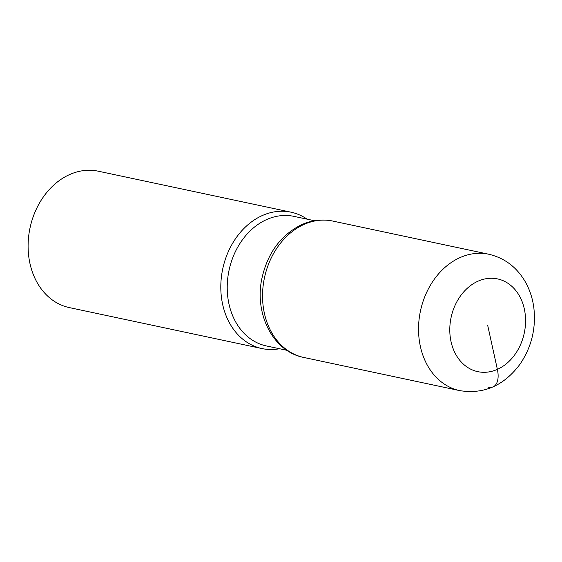 <?xml version="1.0" encoding="UTF-8"?>
<svg xmlns="http://www.w3.org/2000/svg" width="562" height="562" viewBox="0 0 562 562"><rect width="100%" height="100%" fill="white"/><g stroke="black" fill="none" stroke-linecap="round" stroke-linejoin="round"><path stroke-width="0.84" d="M307.119 219.173A69.723 55.02 102 0 0 291.032 212.183A69.723 55.02 102 0 0 222.721 268.945A69.723 55.02 102 0 0 262.033 348.58A69.723 55.02 102 0 0 279.56 348.742M291.039 212.19L98.336 171.206A69.723 55.02 102 0 0 69.583 174.578A69.723 55.02 102 0 0 28.1 245.938A69.723 55.02 102 0 0 69.33 307.597L262.033 348.58M314.46 220.733L293.94 216.37A66.239 52.266 102 0 0 229.043 270.287A66.239 52.266 102 0 0 266.388 345.946L286.901 350.302M487.676 325.286L497.37 369.367A22.311 11.879 65.9 0 1 488.526 387.26M459.765 390.632A69.723 55.02 -78 0 1 418.535 328.974A69.723 55.02 -78 0 1 460.018 257.607A69.723 55.02 -78 0 1 488.771 254.235L332.774 221.063A69.723 55.02 102 0 0 304.021 224.435A69.723 55.02 102 0 0 262.538 295.795A69.723 55.02 102 0 0 303.768 357.453L459.765 390.632C483.826 394.468 503.868 385.708 519.892 364.352C531.399 347.464 536.071 328.784 533.9 308.32C532.678 298.338 529.615 289.177 524.725 280.845C516.232 266.76 504.247 257.895 488.771 254.235M477.981 281.204A47.412 37.408 102 0 0 460.791 361.499A47.412 37.408 102 0 0 524.248 333.147A47.412 37.408 102 0 0 477.981 281.204M332.774 221.063C322.272 218.927 311.931 220.114 301.745 224.624C281.288 234.74 268.109 252.226 262.208 277.08C253.722 312.591 272.415 351.496 303.768 357.453"/></g></svg>

